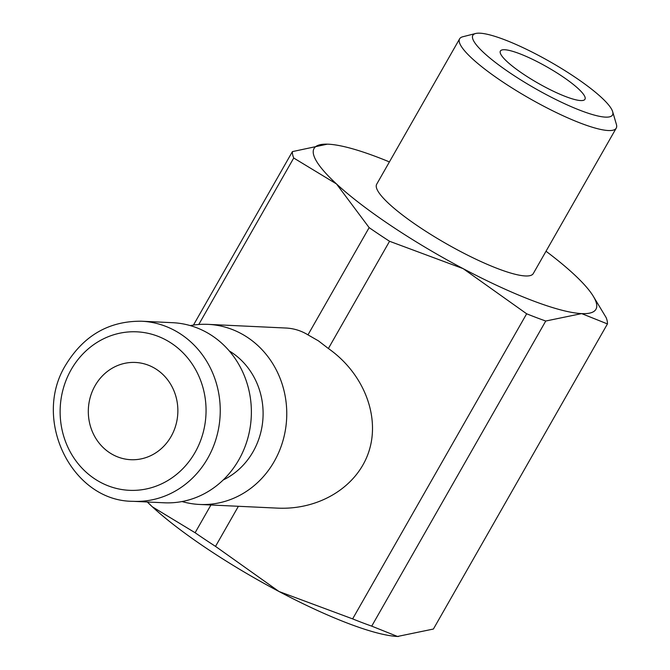 <?xml version="1.0" encoding="UTF-8"?>
<svg xmlns="http://www.w3.org/2000/svg" width="670" height="670" viewBox="0 0 670 670"><rect width="100%" height="100%" fill="white"/><g stroke="black" fill="none" stroke-linecap="round" stroke-linejoin="round"><path stroke-width="1" d="M190.305 325.603A90.148 82.896 92.7 0 1 208.094 324.364A90.148 82.896 92.7 0 1 247.699 337.538A90.148 82.896 92.7 0 1 282.958 440.726A90.148 82.896 92.7 0 1 199.61 504.46A90.148 82.896 92.7 0 1 182.014 501.545M199.61 504.46L277.489 508.128C319.691 510.155 357.805 486.395 369.019 451.078C380.326 415.785 363.4 373.073 328.384 348.517L318.451 340.871L307.974 334.866C301.19 330.704 293.854 328.426 285.973 328.032L208.094 324.364M229.266 350.938A72.117 66.322 92.7 0 1 231.853 352.579A72.117 66.322 92.7 0 1 262.925 418.825A72.117 66.322 92.7 0 1 223.185 479.988M212.315 335.871A90.148 82.896 92.7 0 1 247.573 439.059A90.148 82.896 92.7 0 1 164.225 502.793L133.095 501.319A90.148 82.896 92.7 0 0 207.708 458.33A90.148 82.896 92.7 0 0 181.185 334.405A90.148 82.896 92.7 0 0 141.579 321.223L172.709 322.697A90.148 82.896 92.7 0 1 212.315 335.871M352.629 618.887L526.654 313.786A180.297 34.337 29.7 0 0 545.749 321.022L371.716 626.132A180.297 34.337 -150.3 0 1 352.629 618.887L279.013 591.51A162.266 30.904 -150.3 0 1 207.147 548.755A162.266 30.904 -150.3 0 1 152.341 506.805L147.4 501.998M545.749 321.022L581.652 313.602L607.439 323.928L433.406 629.038L397.494 636.466A162.266 30.904 -150.3 0 1 279.013 591.51L215.522 546.385A180.297 34.337 -150.3 0 1 205.129 539.551A180.297 34.337 -150.3 0 1 195.112 532.734L152.341 506.805A162.266 30.904 -150.3 0 1 147.283 501.989M546.017 251.242A162.266 30.904 -150.3 0 1 573.47 273.846A162.266 30.904 -150.3 0 1 592.883 295.596A162.266 30.904 -150.3 0 1 581.652 313.602A162.266 30.904 -150.3 0 1 463.171 268.653A162.266 30.904 -150.3 0 1 391.297 225.899A162.266 30.904 -150.3 0 1 336.499 183.948L369.145 227.624A180.297 34.337 29.7 0 0 379.161 234.441A180.297 34.337 29.7 0 0 389.555 241.275L463.171 268.653L526.654 313.786M238.394 506.286L215.522 546.385M511.126 73.666A80.392 15.31 -150.3 0 1 475.65 33.5A80.392 15.31 -150.3 0 1 574.224 76.64A80.392 15.31 -150.3 0 1 612.648 111.647A80.392 15.31 -150.3 0 1 582.104 111.078A80.392 15.31 -150.3 0 1 511.126 73.666M612.648 111.647L616.4 124.394A90.148 17.169 -150.3 0 1 616.232 128.138A90.148 17.169 -150.3 0 1 502.55 81.807A90.148 17.169 -150.3 0 1 459.628 38.81A90.148 17.169 -150.3 0 1 462.761 36.766L475.65 33.5M616.232 128.138L533.287 273.561A90.148 17.169 -150.3 0 1 419.604 227.231A90.148 17.169 -150.3 0 1 376.682 184.233L459.628 38.81M389.555 241.275L328.384 348.517M561.787 76.053A48.675 9.271 -150.3 0 1 584.96 99.269A48.675 9.271 -150.3 0 1 523.572 74.253A48.675 9.271 -150.3 0 1 500.39 51.037A48.675 9.271 -150.3 0 1 561.787 76.053M171.093 436.488A48.675 44.764 92.7 0 1 130.801 459.704A48.675 44.764 92.7 0 1 95.09 385.66A48.675 44.764 92.7 0 1 135.382 362.453A48.675 44.764 92.7 0 1 171.093 436.488M307.974 334.866L369.145 227.624M193.463 325.076L292.405 151.613A180.297 34.337 29.7 0 0 293.728 158.02L336.499 183.948A162.266 30.904 -150.3 0 1 327.37 144.159A162.266 30.904 -150.3 0 1 328.317 144.192A162.266 30.904 -150.3 0 1 389.412 161.914M293.728 158.02L198.772 324.489M195.112 532.734L210.933 504.987M607.439 323.928A180.297 34.337 29.7 0 0 606.115 317.53L592.883 295.596M327.354 144.159L292.405 151.613M398.441 636.5L398.457 636.5A162.266 30.904 -150.3 0 1 398.441 636.5A162.266 30.904 -150.3 0 1 397.494 636.466L371.716 626.132M71.162 369.664A79.328 72.946 92.7 0 1 171.679 343.425A79.328 72.946 92.7 0 1 195.02 452.484A79.328 72.946 92.7 0 1 94.504 478.723A79.328 72.946 92.7 0 1 71.162 369.664M133.095 501.319C71.866 501.462 31.532 419.278 66.012 364.505C83.984 335.335 109.168 320.913 141.579 321.223"/></g></svg>
